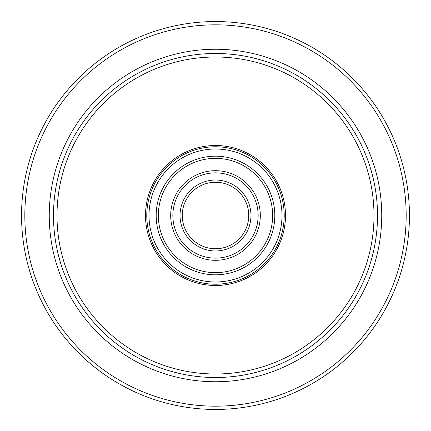 <?xml version="1.0" encoding="UTF-8"?>
<svg xmlns="http://www.w3.org/2000/svg" width="431" height="431" viewBox="0 0 431 431"><rect width="100%" height="100%" fill="white"/><g stroke="black" fill="none" stroke-linecap="round" stroke-linejoin="round"><path stroke-width="0.65" d="M409.45 215.5A193.95 193.95 0 0 1 118.525 383.466A193.95 193.95 0 0 1 118.525 47.534A193.95 193.95 0 0 1 409.45 215.5M284.212 215.5A68.712 68.712 0 0 0 181.144 155.99A68.712 68.712 0 0 0 181.144 275.01A68.712 68.712 0 0 0 284.212 215.5A68.712 68.712 0 0 1 215.5 284.212A68.712 68.712 0 0 1 146.788 215.5A68.712 68.712 0 0 1 215.5 146.788A68.712 68.712 0 0 1 284.212 215.5M285.494 215.5A69.994 69.994 0 0 1 180.503 276.115A69.994 69.994 0 0 1 180.503 154.885A69.994 69.994 0 0 1 285.494 215.5M374.006 215.5A158.506 158.506 0 0 0 136.25 78.232A158.506 158.506 0 0 0 136.25 352.768A158.506 158.506 0 0 0 374.006 215.5M53.487 215.5A162.013 162.013 0 0 1 215.5 53.487A162.013 162.013 0 0 1 377.513 215.5A162.013 162.013 0 0 1 215.5 377.513A162.013 162.013 0 0 1 53.487 215.5M381.742 215.5A166.242 166.242 0 0 1 132.376 359.47A166.242 166.242 0 0 1 132.376 71.53A166.242 166.242 0 0 1 381.742 215.5M24.826 215.5A190.674 190.674 0 0 0 215.5 406.174A190.674 190.674 0 0 0 406.174 215.5A190.674 190.674 0 0 0 215.5 24.826A190.674 190.674 0 0 0 24.826 215.5M156.184 215.5A59.316 59.316 0 0 1 245.158 164.13A59.316 59.316 0 0 1 245.158 266.87A59.316 59.316 0 0 1 156.184 215.5A59.316 59.316 0 0 1 245.158 164.13A59.316 59.316 0 0 1 245.158 266.87A59.316 59.316 0 0 1 156.184 215.5M258.147 215.5A42.647 42.647 0 0 0 194.176 178.569A42.647 42.647 0 0 0 194.176 252.431A42.647 42.647 0 0 0 258.147 215.5M158.349 215.5A57.151 57.151 0 0 1 244.075 166.005A57.151 57.151 0 0 1 244.075 264.995A57.151 57.151 0 0 1 158.349 215.5M182.254 215.5A33.246 33.246 0 0 1 232.126 186.704A33.246 33.246 0 0 1 232.126 244.296A33.246 33.246 0 0 1 182.254 215.5M170.692 215.5A44.808 44.808 0 0 1 237.907 176.694A44.808 44.808 0 0 1 237.907 254.306A44.808 44.808 0 0 1 170.692 215.5M172.853 215.5A42.647 42.647 0 0 1 236.824 178.569A42.647 42.647 0 0 1 236.824 252.431A42.647 42.647 0 0 1 172.853 215.5M281.998 215.5A66.498 66.498 0 0 0 182.254 157.913A66.498 66.498 0 0 0 182.254 273.087A66.498 66.498 0 0 0 281.998 215.5M250.966 215.5A35.466 35.466 0 0 1 197.77 246.214A35.466 35.466 0 0 1 197.77 184.786A35.466 35.466 0 0 1 250.966 215.5"/></g></svg>
